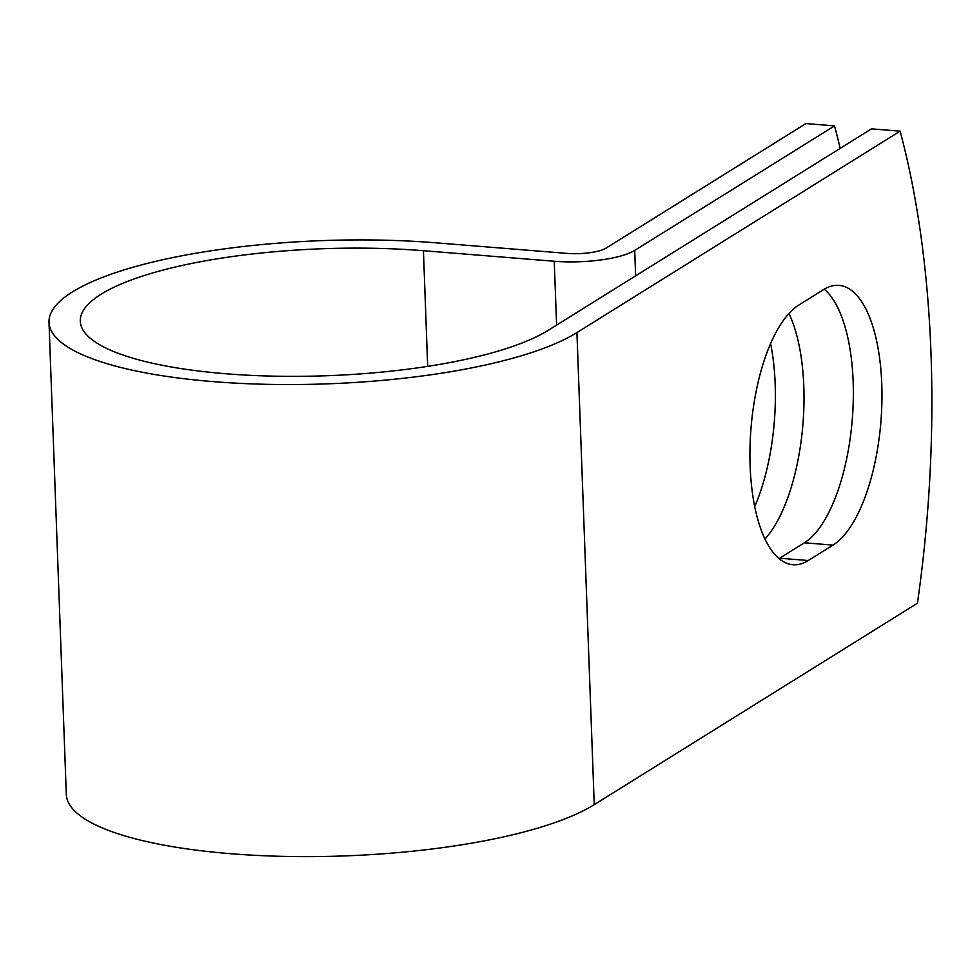 <?xml version="1.0" encoding="UTF-8"?>
<svg xmlns="http://www.w3.org/2000/svg" width="980" height="980" viewBox="0 0 980 980"><rect width="100%" height="100%" fill="white"/><g stroke="black" fill="none" stroke-linecap="round" stroke-linejoin="round"><path stroke-width="1.47" d="M881.767 384.025A132.398 52.749 94.6 0 0 838.966 285.364A132.398 52.749 94.6 0 0 823.641 289.566L798.896 304.988A132.398 52.749 94.6 0 0 750.006 447.444A132.398 52.749 94.6 0 0 792.93 564.725A132.398 52.749 94.6 0 0 808.267 560.523L833.012 545.101A132.398 52.749 94.6 0 0 881.767 384.025M779.027 558.588A132.398 52.749 94.6 0 0 779.639 558.22L804.384 542.798A132.398 52.749 94.6 0 0 853.151 381.722A132.398 52.749 94.6 0 0 824.254 289.186M770.598 343.613A132.398 52.749 -85.4 0 1 775.18 384.136A132.398 52.749 -85.4 0 1 754.723 506.587M788.961 313.49A132.398 52.749 -85.4 0 1 803.808 386.451A132.398 52.749 -85.4 0 1 764.976 539.024M840.179 148.372A570.691 227.385 94.6 0 0 834.531 125.881L634.709 250.402A61.054 15.851 177.9 0 1 554.251 261.256L423.434 250.709A244.584 63.529 -2.1 0 0 80.287 321.195A244.584 63.529 -2.1 0 0 275.392 376.185A244.584 63.529 -2.1 0 0 548.31 330.272L871.49 128.858L900.118 131.161A570.691 227.385 -85.4 0 1 917.427 603.227L594.248 804.641A275.894 71.663 -2.1 0 1 286.393 856.434A275.894 71.663 -2.1 0 1 66.309 794.413L49 322.346A275.894 71.663 -2.1 0 0 269.084 384.368A275.894 71.663 -2.1 0 0 576.926 332.575L900.118 131.161M834.531 125.881L805.903 123.566L606.093 248.099A29.743 7.73 177.9 0 1 566.893 253.379L436.076 242.832A275.894 71.663 -2.1 0 0 49 322.346M634.709 250.402L635.64 275.846M576.926 332.575L594.248 804.641M423.434 250.709L427.672 366.373M554.251 261.256L556.603 325.103M779.639 558.22L808.267 560.523M804.384 542.798L833.012 545.101"/></g></svg>
